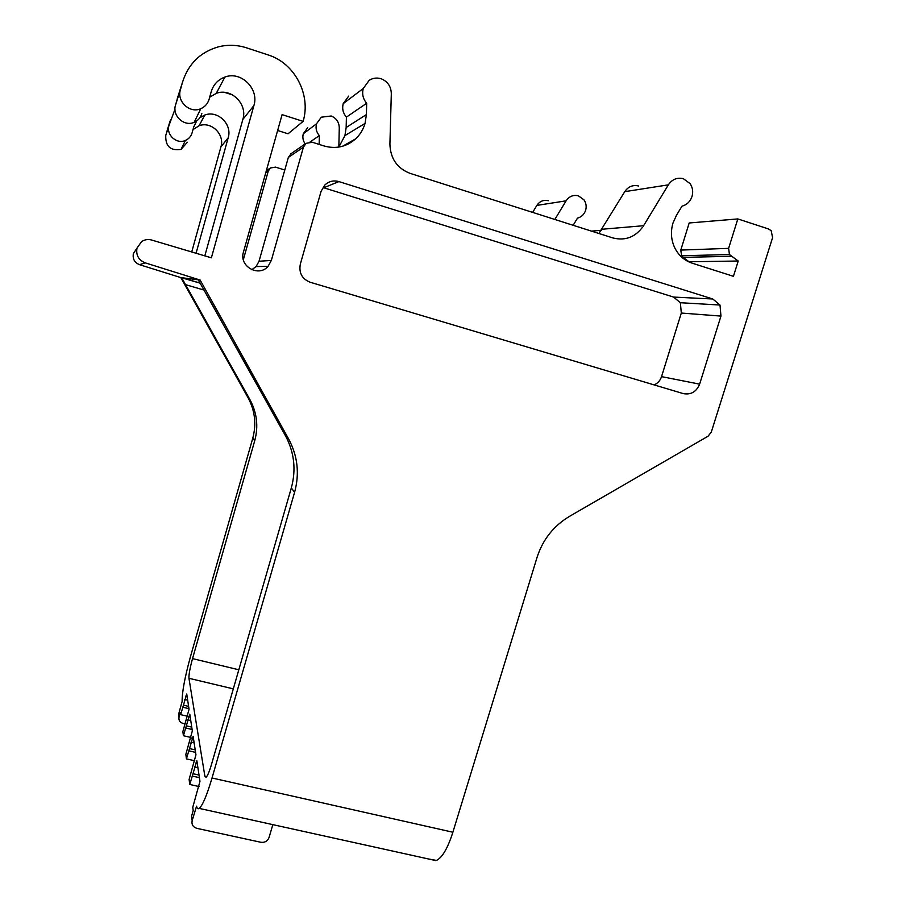 <?xml version="1.0" encoding="UTF-8"?>
<svg xmlns="http://www.w3.org/2000/svg" width="906" height="906" viewBox="0 0 906 906"><rect width="100%" height="100%" fill="white"/><g stroke="black" fill="none" stroke-linecap="round" stroke-linejoin="round"><path stroke-width="1.36" d="M348.674 96.115L343.204 103.635L363.238 88.528L369.195 80.317C372.808 78.052 376.67 77.497 380.78 78.663L381.415 78.867C387.813 81.608 391.109 86.557 391.313 93.714L389.908 144.099C390.395 158.561 397.122 168.323 410.101 173.374L612.909 237.95C625.593 241.075 635.819 236.998 643.6 225.707L668.356 184.847C672.173 179.286 677.167 177.236 683.351 178.686L690.1 183.635C692.682 187.542 693.317 191.823 692.003 196.489C690.236 201.585 686.907 204.813 681.992 206.183L676.454 215.3L672.988 223.023C670.474 231.653 671.063 239.92 674.744 247.814C678.605 255.447 684.426 260.577 692.184 263.182L733.43 276.319L738.22 261.019L729.443 254.529L728.617 248.357L737.824 218.924L768.56 228.98L771.221 230.747L772.58 237.644L711.267 432.162L708.039 436.228L569.602 516.295C553.679 525.842 542.841 539.5 537.099 557.247L452.875 832.229L212.027 777.994C206.885 795.309 202.616 805.445 199.218 808.401C197.916 809.296 197.032 808.537 196.568 806.136L192.151 820.689C191.449 824.562 193.012 827.11 196.829 828.344L260.894 842.286C264.835 842.75 267.553 841.164 269.048 837.518L272.831 824.641M598.866 233.476L624.755 191.664L668.356 184.847M428.527 858.979L436.488 860.417C442.275 857.631 447.745 848.231 452.875 832.229M343.204 103.635C341.958 108.686 343.034 113.182 346.409 117.123L346.16 127.497L344.937 135.583L338.844 147.078L339.274 127.882C339.082 122.129 336.386 118.165 331.2 115.991L321.302 117.191L316.5 123.805C315.413 128.233 316.364 132.174 319.342 135.617L319.161 144.416M243.34 259.682L268.267 171.087L270.373 167.984L275.515 167.112L284.79 170.022M554.857 219.456L566.091 200.838C569.183 196.319 573.272 194.654 578.368 195.821L583.962 199.818C586.125 202.989 586.68 206.466 585.65 210.249C584.234 214.394 581.516 217.021 577.484 218.131L573.158 225.288M638.594 185.99C632.875 184.665 628.254 186.545 624.755 191.664M689.602 262.219L683.203 257.372L731.176 256.285M737.824 218.924L689.183 222.978L680.791 250.079L681.584 255.764L683.203 257.372M251.766 269.728L256.07 266.602L259.037 261.245L288.346 157.429L303.408 147.18L271.336 260.441L268.108 266.285C258.742 277.655 238.742 266.217 243.454 252.083L282.094 114.632L303.114 121.37C311.234 94.802 294.744 63.08 268.04 54.892L246.715 47.882C237.474 44.904 228.199 44.519 218.878 46.716C200.373 51.914 188.21 63.884 182.378 82.627L180.373 89.921C176.636 101.585 189.954 113.76 200.77 108.697C205.005 106.829 207.791 103.635 209.15 99.128L211.155 91.868C213.363 84.609 217.95 79.683 224.892 77.067C241.064 70.713 259.354 88.845 253.895 105.583L211.381 257.814L151.664 240.033C148.063 239.037 144.711 239.558 141.619 241.574L137.01 248.063C135.809 255.118 138.527 260.045 145.175 262.842L200.147 280.056L288.595 438.889C297.678 455.865 299.682 473.645 294.609 492.23L212.027 777.994M291.166 153.612L288.346 157.429M137.01 248.063L133.386 253.612C132.48 258.889 134.53 262.581 139.513 264.677L180.826 277.598L248.029 397.666C254.982 410.588 256.557 424.099 252.763 438.221L190.577 656.25C184.847 677.11 182.027 692.195 182.117 701.493L178.675 714.03L179.048 717.031C178.482 720.202 179.75 722.308 182.853 723.35L184.779 723.803M204.824 255.854L242.853 119.399C247.848 104.088 231.064 87.542 216.251 93.375L209.671 97.225M191.732 251.959L220.917 146.908C224.982 134.394 211.2 120.974 199.082 125.764L192.989 129.603M196.07 253.25L228.176 137.814C232.536 124.382 217.757 109.92 204.756 115.062L199.92 117.667M196.67 120.951L193.725 126.953L192.117 132.774C191.03 136.387 188.788 138.958 185.39 140.453C176.681 144.552 165.968 134.835 168.969 125.492L174.983 109.275M178.516 94.745L175.481 105.198C172.061 115.855 184.258 126.976 194.167 122.321C198.04 120.611 200.6 117.701 201.834 113.567M168.233 126.987L165.753 135.504C165.413 146.387 170.509 151.019 181.053 149.399L187.316 142.253M224.688 92.401L232.751 94.994M277.644 130.487L288.04 133.794L303.114 121.37M342.502 146.274L355.582 138.901C346.341 146.931 335.798 149.275 323.952 145.945L312.389 142.265L306.035 143.329L303.408 147.18M355.582 138.901C360.112 134.654 363.261 129.49 365.05 123.42L366.398 114.586L366.681 103.25L346.409 117.123M310.124 141.925L319.342 135.617M363.238 88.528C361.868 94.043 363.023 98.947 366.681 103.25M307.757 127.61L303.284 133.771C302.355 137.44 303 140.815 305.209 143.895M591.471 231.121L601.358 230.294M689.749 261.743L738.22 261.019M532.649 212.389L536.85 205.402C539.738 201.189 543.566 199.626 548.345 200.713M699.625 384.155C696.397 391.879 690.927 395.016 683.226 393.589L310.101 282.219C302.004 278.889 298.754 272.853 300.328 264.122L321.064 191.393L324.733 185.107C328.81 181.291 333.521 180.113 338.889 181.585L712.796 298.991L719.998 305.028L720.961 316.092L699.625 384.155L661.539 376.636L681.312 313.046L680.361 302.717L673.588 297.077L712.796 298.991M338.889 181.585L323.759 187.769L673.588 297.077M654.2 384.925C657.801 383.272 660.248 380.509 661.539 376.636M180.826 277.598L200.147 280.056M198.255 279.818L285.401 435.639L288.595 438.889M252.763 438.221L254.722 440.735C258.572 426.42 256.964 412.706 249.92 399.591L181.608 277.632L200.362 283.148M206.693 776.635L204.881 776.227L206.047 777.337C207.531 776.012 209.365 771.652 211.551 764.234L291.313 487.972C296.285 469.738 294.314 452.298 285.401 435.639M254.722 440.735L192.536 658.617C189.954 668.05 188.765 674.608 188.946 678.288L204.881 776.227M192.151 820.689L191.585 816.147L193.193 810.564L192.763 807.291L199.966 781.346L196.851 760.768L189.773 784.471L189.116 779.443L195.945 754.834L193.137 736.295L186.432 758.877L185.843 754.347L192.332 730.927L189.784 714.143L183.408 735.717L182.865 731.595L189.048 709.273L186.738 694.007L180.656 714.653L180.362 712.433L179.048 717.031M197.248 763.396L195.628 763.033M197.893 767.642L194.53 766.884M199.014 775.049L193.34 773.781M199.411 777.665L192.661 776.148M199.082 786.544L189.773 784.471M193.533 738.866L191.993 738.515M194.144 742.909L190.951 742.173M195.198 749.885L189.807 748.65M195.571 752.376L189.161 750.904M194.79 760.78L186.432 758.877M190.169 716.657L188.708 716.318M190.758 720.519L187.701 719.817M191.744 727.099L186.613 725.91M192.106 729.477L185.99 728.062M190.962 737.461L183.408 735.717M187.112 696.465L185.707 696.136M187.667 700.157L184.756 699.477M188.607 706.386L183.703 705.23M188.958 708.662L183.114 707.292M187.508 716.25L180.656 714.653M602.026 229.252L643.6 225.707M139.513 264.677L145.175 262.842M242.853 119.399L253.895 105.583M220.917 146.908L228.176 137.814M175.481 105.198L180.373 89.921M165.753 135.504L168.969 125.492M177.304 98.528L182.378 82.627M167.248 130.068L170.566 119.649M259.037 261.245L271.336 260.441M265.741 172.797L268.267 171.087M344.937 135.583L365.05 123.42M346.16 127.497L366.398 114.586M303.284 133.771L316.5 123.805M680.791 250.079L728.617 248.357M536.85 205.402L566.091 200.838M681.312 313.046L720.961 316.092M248.029 397.666L249.92 399.591M291.313 487.972L294.609 492.23M238.822 669.783L192.536 658.617M204.348 290.158L185.605 284.665M233.318 688.866L188.946 678.288M435.865 860.598L199.218 808.401M216.251 93.375L224.892 77.067M199.082 125.764L204.756 115.062M194.167 122.321L200.77 108.697M181.053 149.399L185.39 140.453M256.07 266.602L268.108 266.285M290.758 153.895L306.035 143.329M266.307 170.804L270.373 167.984M681.584 255.764L729.443 254.529M680.361 302.717L719.998 305.028M200.441 283.272L181.97 277.848"/></g></svg>
